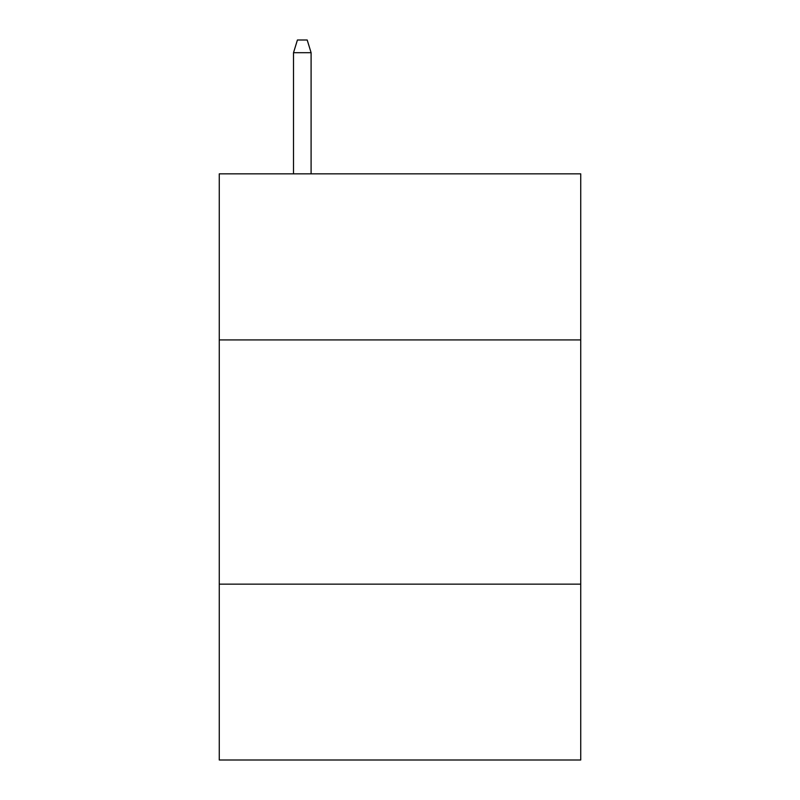 <?xml version="1.0" encoding="UTF-8"?>
<svg xmlns="http://www.w3.org/2000/svg" width="800" height="800" viewBox="0 0 800 800"><rect width="100%" height="100%" fill="white"/><g stroke="black" fill="none" stroke-linecap="round" stroke-linejoin="round"><path stroke-width="1.2" d="M580.73 339.92L580.73 173.84L219.27 173.84L219.27 339.92L580.73 339.92L580.73 760L219.27 760L219.27 339.92M580.73 584.15L219.27 584.15M311.1 173.84L311.1 52.7L293.51 52.7L293.51 173.84M293.51 52.7L297.42 40L307.19 40L311.1 52.7"/></g></svg>
